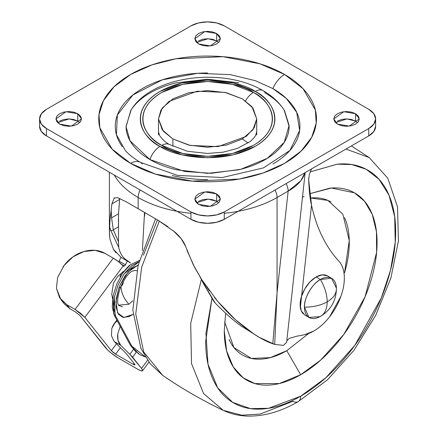 <?xml version="1.0" encoding="UTF-8"?>
<svg xmlns="http://www.w3.org/2000/svg" width="438" height="438" viewBox="0 0 438 438"><rect width="100%" height="100%" fill="white"/><g stroke="black" fill="none" stroke-linecap="round" stroke-linejoin="round"><path stroke-width="0.66" d="M320.424 316.378A22.59 13.041 -60 0 1 307.717 316.444A22.59 13.041 -60 0 1 304.454 307.153A22.59 13.041 -60 0 1 320.424 279.488C324.837 287.125 327.093 294.582 327.197 301.842C327.093 308.982 324.837 313.827 320.424 316.378C324.837 313.827 327.093 308.982 327.197 301.842C320.857 305.385 313.274 307.153 304.454 307.153L308.921 317.369L319.915 316.663L320.693 316.231C330.772 309.956 336.012 300.884 336.406 289.009L336.395 288.122L331.511 278.25L320.424 279.488L316.088 276.98A22.59 13.041 120 0 0 301.777 295.502A22.59 13.041 120 0 0 303.375 313.936M327.197 301.842C333.329 298.179 336.4 293.805 336.4 288.708C336.4 293.805 333.329 298.179 327.197 301.842C327.093 294.582 324.837 287.125 320.424 279.488C312.524 283.227 303.737 298.442 304.454 307.153C313.274 307.153 320.857 305.385 327.197 301.842M328.796 276.915A22.59 13.041 120 0 0 316.088 276.98L320.424 279.488A22.59 13.041 -60 0 1 333.137 279.422A22.59 13.041 -60 0 1 336.4 288.708M309.129 317.495L304.793 314.993L301.328 311.007L300.112 304.651L301.328 296.887L304.793 288.905L309.973 281.913L316.088 276.98L322.198 274.856L327.383 275.863L331.725 278.371M114.258 175.047A98.222 56.705 0 0 0 138.151 197.505A11.788 6.805 -60 0 1 140.187 190.021A11.788 6.805 120 0 0 138.151 197.505A98.222 56.705 180 0 1 115.867 177.669M213.728 301.174L215.206 303.008C224.431 312.579 233.087 320.249 241.174 326.02L259.258 337.32L254.089 334.15L235.365 319.641C230.218 315.125 224.311 309.004 217.653 301.278L214.565 297.539M116.037 252.852L113.382 249.206L109.883 238.978L109.385 231.647L109.801 222.438L111.865 203.9L111.186 210.295L111.564 217.828L118.545 213.799L119.673 198.403M140.423 210.043L158.014 220.248L138.151 208.734L138.151 197.505L138.151 208.734L126.292 201.852L117.685 197.691L113.973 198.075L117.685 197.691L126.243 201.825M311.522 205.236C314.035 216.635 317.588 227.037 322.187 236.438C326.786 245.838 332.343 254.062 338.859 261.114C342.111 264.629 343.912 269.562 344.273 275.907C344.635 282.258 343.496 289.107 340.863 296.449L329.611 316.789C324.744 323.003 319.466 327.75 313.778 331.035L304.793 334.665A215.627 124.491 -60 0 1 297.238 336.088A215.627 124.491 120 0 0 304.793 334.665A43.22 24.95 -60 0 0 313.778 331.035A43.22 24.95 -60 0 0 340.863 296.449A43.22 24.95 -60 0 0 338.859 261.114C325.806 246.955 316.696 228.329 311.522 205.236L301.618 295.962L311.522 205.236C310.093 199.564 309.14 191.067 308.675 179.744L311.522 205.236M301.596 296.028L300.331 307.553M309.332 174.477L311.56 168.805L309.343 174.444L308.675 179.744L308.735 177.828M289.321 338.328L297.238 336.088L289.321 338.328L286.802 340.813M109.993 219.881L109.396 233.049L109.883 238.978L113.382 249.206L121.085 257.358L130.65 263.068L125.016 258.967C121.726 256.033 119.64 252.151 118.742 247.317L110.633 230.218L109.555 226.484L110.633 230.218A1.966 1.544 -19.1 0 0 113.316 229.813L118.49 241.814L118.545 213.799L119.563 199.454L111.865 203.9L119.563 199.454L119.667 198.398M110.223 217.467L111.186 210.295L111.57 217.834L118.545 213.799L118.43 226.862L113.316 229.813A1.966 1.544 160.9 0 1 110.633 230.218L118.742 247.317C119.585 252.064 121.676 255.945 125.016 258.967L130.65 263.068M286.644 342.27L283.457 345.385L274.681 344.421L259.258 337.32M209.402 290.827L201.809 279.745L203.878 284.048L215.206 303.008C224.612 312.743 233.268 320.413 241.174 326.02M167.962 226.698L158.014 220.248L174.291 231.609C179.854 236.274 183.642 241.234 185.646 246.495L193.12 264.442L201.809 279.745L217.653 301.278L235.365 319.641C249.397 331.916 261.875 339.965 272.797 343.781L277.057 292.83L277.057 197.505A98.222 56.705 180 0 1 238.157 211.302M190.935 213.295A98.222 56.705 180 0 1 138.151 197.505A98.222 56.705 0 0 0 177.045 211.302M142.388 250.52L144.54 212.403L142.399 250.487M118.49 241.814L118.742 247.317L118.49 241.814L113.316 229.813L111.564 217.828M305.166 172.616L286.633 342.341L283.457 345.385L274.681 344.421L272.797 343.781L277.057 292.83L274.681 344.421L277.057 292.83L288.16 191.094A11.788 6.805 -120 0 0 286.123 183.61A11.788 6.805 60 0 1 288.16 191.094C297.254 186.03 302.833 179.919 304.908 172.764L300.78 180.817L288.16 191.094L277.057 292.83L277.057 197.505A11.788 6.805 -120 0 0 275.015 190.021A11.788 6.805 60 0 1 277.057 197.505L288.16 191.094L277.057 197.505A98.222 56.705 0 0 1 224.272 213.295M144.54 216.323L144.945 212.633L144.54 216.323M114.345 197.834L111.865 203.9M185.646 246.495L181.118 238.617L173.207 230.7M199.974 276.805L201.349 279.307A1.966 1.265 -26 0 0 201.809 279.745A1.966 1.265 154 0 1 201.343 279.307L203.402 283.567L213.958 301.492L215.206 303.008L203.878 284.048L201.809 279.745L194.571 267.273L187.01 250.399M118.43 226.862L113.316 229.813M248.138 143.002L242.329 138.961L252.972 129.763L256.712 118.912L254.232 127.808L246.271 136.393L218.108 146.61L190.196 145.427L172.879 138.961L172.879 146.314L172.879 138.961L188.811 145.109L207.601 147.267L226.397 145.109L242.329 138.961M203.878 284.048A1.966 1.38 154.5 0 1 203.391 283.55A1.966 1.38 -25.5 0 0 203.878 284.048M242.329 98.862L251.916 106.691L256.712 118.912L252.972 108.066L242.329 98.862L226.397 92.719L207.601 90.562L188.811 92.719L172.879 98.862L162.23 108.066L158.49 118.912L162.23 129.763L172.879 138.961L163.286 131.132L158.49 118.912L160.97 110.015L168.931 101.435L197.1 91.213L225.012 92.402L242.329 98.862M298.234 401.602A11.788 6.805 -120 0 0 300.671 396.209A11.788 6.805 60 0 1 298.234 401.602A11.788 6.805 60 0 1 292.874 401.312L260.194 414.058L241.705 415.197L223.249 410.346C202.137 400.294 181.956 388.643 162.695 375.388L143.724 352.021L135.747 313.942L141.671 267.164L159.312 221.042L141.671 267.164L135.747 313.942L143.724 352.021L162.695 375.388L150.157 363.699L140.937 348.478L132.834 310.214L138.096 265.335L155.572 218.792M201.398 279.4L190.705 323.326L191.51 363.573L203.544 393.516L223.249 410.346L203.544 393.516L191.51 363.573L190.705 323.332L201.398 279.411M300.671 396.209L268.614 408.282L250.514 408.632L232.759 402.423L217.675 387.8L208.012 364.192L205.931 333.219L211.937 298.596L205.679 341.366C205.679 355.913 208.088 368.511 212.912 379.166C217.73 389.825 224.595 397.72 233.498 402.867C242.406 408.008 252.682 410.001 264.317 408.851C275.956 407.696 288.073 403.486 300.671 396.209C313.263 388.939 325.385 379.16 337.019 366.874C348.659 354.588 358.93 340.731 367.838 325.308C376.746 309.88 383.606 294.051 388.429 277.834C393.247 261.612 395.662 246.227 395.662 231.686C395.662 217.138 393.247 204.535 388.429 193.881C383.606 183.226 376.746 175.331 367.838 170.185C358.93 165.044 348.659 163.051 337.019 164.201L310.126 171.91L337.183 164.184L351.807 164.568L366.163 169.265L379.034 179.295L388.999 195.178L394.693 216.624L395.229 242.329L390.532 270.202L381.328 297.889L354.764 345.456L325.883 377.72L300.671 396.209M302.472 197.292L304.131 196.399M224.623 322.007L233.952 347.586L251.401 358.437L270.29 357.649L286.78 350.685L300.671 374.742C310.799 368.895 320.545 361.027 329.907 351.15C339.264 341.268 347.526 330.121 354.692 317.714C361.854 305.308 367.373 292.579 371.249 279.532C375.131 266.49 377.069 254.117 377.069 242.417C377.069 230.722 375.131 220.588 371.249 212.014C367.373 203.446 361.854 197.095 354.692 192.955C347.526 188.822 339.264 187.218 329.907 188.143L309.633 193.733L331.424 188.017L354.473 192.835L364.564 201.277L372.245 214.363L376.472 231.79L376.598 252.474L365.084 296.767L343.775 334.473L320.758 360.036L300.671 374.742L286.78 350.685L308.642 333.499M344.525 217.544C347.701 224.557 349.283 232.846 349.283 242.417C349.283 251.987 347.701 262.11 344.525 272.786L349.267 240.555L342.823 214.193L327.931 200.418L310.701 198.014C318.355 197.253 325.116 198.567 330.98 201.951M286.78 350.685C278.491 355.47 270.514 358.24 262.86 359.001C255.201 359.757 248.439 358.443 242.581 355.059C236.717 351.676 232.2 346.48 229.03 339.466M300.671 374.742L279.28 383.562L254.828 383.562L243.106 377.764L233.257 366.956L226.621 350.991L224.272 330.635L225.636 313.263L224.272 330.635C224.272 342.33 226.211 352.464 230.087 361.032C233.963 369.606 239.482 375.957 246.649 380.091C253.81 384.23 262.072 385.834 271.434 384.903C280.791 383.978 290.536 380.589 300.671 374.742M223.249 410.346C230.826 413.926 238.989 415.843 247.727 416.1C264.202 416.407 281.037 411.578 298.229 401.608L327.471 379.817L353.931 350.334L375.634 315.497L390.882 278.064L398.432 240.938L397.529 206.851L387.778 178.195L369.19 157.565L345.993 149.046L369.19 157.565L351.385 145.931M157.445 219.909L143.456 255.119M131.126 109.987L126.078 126.292C126.078 132.533 128.148 138.539 132.287 144.305C136.421 150.07 142.312 155.161 149.955 159.574A15.713 9.072 -60 0 1 160.018 146.385C144.184 139.454 125.443 112.15 160.018 91.438C195.885 71.482 243.183 82.3 255.19 91.438C261.502 95.084 266.364 99.284 269.775 104.047C273.192 108.805 274.9 113.76 274.9 118.912C274.9 124.063 273.192 129.024 269.775 133.782C266.364 138.545 261.502 142.744 255.19 146.385L233.355 154.811L207.601 157.768L181.847 154.811L160.018 146.385C153.705 142.744 148.843 138.545 145.427 133.782C142.011 129.024 140.308 124.063 140.308 118.912C140.308 113.76 142.011 108.805 145.427 104.047C148.843 99.284 153.705 95.084 160.018 91.438L181.847 83.017L207.601 80.061L233.355 83.017L255.19 91.438A15.713 9.072 -60 0 1 263.008 90.639A15.713 9.072 120 0 0 255.19 91.438C271.023 98.369 289.764 125.679 255.19 146.385C219.318 166.347 172.024 155.528 160.018 146.385A15.713 9.072 120 0 0 149.955 159.574L184.721 171.466L211.154 173.311L240.78 169.282L267.339 158.321L284.235 142.345L289.107 125.356L284.503 110.666C279.428 102.585 272.272 95.917 263.046 90.661C223.407 67.03 151.384 75.194 130.705 110.666L126.084 126.79L130.102 140.888L149.955 159.574C157.603 163.987 166.418 167.387 176.404 169.774L207.601 173.36L238.798 169.774C248.789 167.387 257.604 163.987 265.247 159.574C272.89 155.161 278.782 150.07 282.921 144.305C287.06 138.539 289.124 132.533 289.124 126.292L284.081 109.987M256.712 131.745L255.584 135.556L254.013 137.833L250.257 141.452L237.456 148.394L223.232 152.161L207.481 153.459L187.475 151.274L169.621 144.6A15.713 9.072 120 0 0 161.764 145.378C173.328 154.181 218.891 164.606 253.443 145.378C286.742 125.427 268.691 99.125 253.443 92.451A15.713 9.072 120 0 0 245.504 100.877A15.713 9.072 -60 0 1 253.443 92.451L232.408 84.337L207.601 81.484L182.794 84.337L161.764 92.451C155.687 95.96 151.001 100.006 147.71 104.589C144.42 109.177 142.777 113.951 142.777 118.912C142.777 123.877 144.42 128.652 147.71 133.234C151.001 137.822 155.687 141.868 161.764 145.378L182.794 153.492L207.601 156.339L232.408 153.492L253.443 145.378C259.52 141.868 264.202 137.822 267.492 133.234C270.783 128.652 272.431 123.877 272.431 118.912C272.431 113.951 270.783 109.177 267.492 104.589C264.202 100.006 259.52 95.96 253.443 92.451C241.875 83.642 196.317 73.223 161.764 92.451C128.46 112.396 146.516 138.698 161.764 145.378A15.713 9.072 -60 0 1 169.621 144.6C166.035 142.821 162.712 139.826 159.651 135.616L158.49 131.745M272.89 88.602A19.644 11.344 -60 0 1 284.58 74.471L259.948 63.806L222.997 56.694L175.906 58.785L151.942 64.901L130.628 74.471L114.05 86.779L103.461 100.614L98.993 114.652L99.837 127.803L112.15 149.134L130.628 163.358C140.833 169.249 152.605 173.787 165.942 176.979C179.279 180.171 193.169 181.765 207.601 181.765C222.039 181.765 235.923 180.171 249.26 176.979C262.597 173.787 274.369 169.249 284.58 163.358C294.785 157.461 302.653 150.667 308.177 142.963C313.701 135.265 316.466 127.25 316.466 118.912C316.466 110.579 313.701 102.563 308.177 94.86C302.653 87.162 294.785 80.368 284.58 74.471C274.369 68.58 262.597 64.036 249.26 60.849C235.923 57.657 222.039 56.064 207.601 56.064C193.169 56.064 179.279 57.657 165.942 60.849C152.605 64.036 140.833 68.58 130.628 74.471C120.417 80.368 112.555 87.162 107.031 94.86C101.507 102.563 98.742 110.579 98.742 118.912C98.742 127.25 101.507 135.265 107.031 142.963C112.555 150.667 120.417 157.461 130.628 163.358A19.644 11.344 -60 0 1 140.406 162.361A19.644 11.344 120 0 0 130.628 163.358L155.26 174.023L192.205 181.129L239.301 179.038L263.26 172.928L284.58 163.358L301.158 151.05L311.746 137.214L316.214 123.177L315.371 110.026L303.052 88.695L284.58 74.471A19.644 11.344 120 0 0 272.89 88.602L286.249 98.369L296.712 112.347L299.647 130.475L289.885 150.475L263.506 167.885L222.433 177.505L177.604 175.424L140.45 162.383C133.924 158.551 128.887 154.581 125.323 150.475L116.437 134.712L117.346 115.063L132.884 94.98L162.263 79.858L197.713 73.294L230.3 74.624L255.442 80.701L272.89 88.602C281.546 93.595 288.215 99.36 292.902 105.892C297.588 112.424 299.931 119.224 299.931 126.292C299.931 133.36 297.588 140.16 292.902 146.692C288.215 153.223 281.546 158.983 272.89 163.982M357.561 122.602L355.536 121.08L355.536 113.699L359.275 118.912L349.239 126.117L337.479 124.124L341.624 125.722L346.507 126.286L351.396 125.722L355.536 124.124L358.306 121.737L359.275 118.912L358.306 116.092L355.536 113.699L351.396 112.101L346.507 111.542L341.624 112.101L337.479 113.699L334.709 116.092L333.74 118.912L334.709 121.737L337.479 124.124L333.74 118.912L343.775 111.712L355.536 113.699L355.536 121.08L346.94 118.922L335.453 122.602M218.655 202.799L216.629 201.272L216.629 193.897L220.369 199.109L210.333 206.309L198.573 204.322L202.717 205.92L207.601 206.479L212.49 205.92L216.629 204.322L219.4 201.929L220.369 199.109L219.4 196.29L216.629 193.897L212.49 192.298L207.601 191.734L202.717 192.298L198.573 193.897L195.808 196.29L194.833 199.109L195.808 201.929L198.573 204.322L194.833 199.109L204.874 191.91L216.629 193.897L216.629 201.272L208.039 199.12L196.547 202.799M79.754 122.602L77.729 121.08L77.729 113.699L81.468 118.912L71.427 126.117L59.672 124.124L63.811 125.722L68.7 126.286L73.584 125.722L77.729 124.124L80.493 121.737L81.468 118.912L80.493 116.092L77.729 113.699L73.584 112.101L68.7 111.542L63.811 112.101L59.672 113.699L56.902 116.092L55.927 118.912L56.902 121.737L59.672 124.124L55.927 118.912L65.968 111.712L77.729 113.699L77.729 121.08L69.133 118.922L57.641 122.602M218.655 42.404L216.629 40.882L216.629 33.507L220.369 38.719L210.333 45.919L198.573 43.931L202.717 45.53L207.601 46.089L212.49 45.53L216.629 43.931L219.4 41.539L220.369 38.719L219.4 35.894L216.629 33.507L212.49 31.908L207.601 31.344L202.717 31.908L198.573 33.507L195.808 35.894L194.833 38.719L195.808 41.539L198.573 43.931L194.833 38.719L204.874 31.514L216.629 33.507L216.629 40.882L208.039 38.73L196.547 42.404M224.272 211.943A23.575 13.611 180 0 1 190.935 211.943L190.935 219.318A23.575 13.611 0 0 0 224.272 219.318L224.272 211.943L224.272 219.318L368.73 135.917L368.73 128.537L224.272 211.943L216.624 214.888L207.601 215.929L198.584 214.888L190.935 211.943L46.472 128.537A23.575 13.611 180 0 1 39.568 118.912A23.575 13.611 180 0 1 46.472 109.292L190.935 25.886A23.575 13.611 180 0 1 224.272 25.886L368.73 109.292A23.575 13.611 180 0 1 375.634 118.912A23.575 13.611 180 0 1 368.73 128.537L368.73 135.917A23.575 13.611 0 0 0 375.634 126.292L373.844 131.499L368.73 135.917L224.272 219.318L216.624 222.269L207.601 223.303L198.584 222.269L190.935 219.318L190.935 211.943L46.472 128.537L46.472 135.917L46.472 128.537L41.364 124.124L39.568 118.912L41.364 113.705L46.472 109.292L190.935 25.886L198.584 22.935L207.601 21.9L216.624 22.935L224.272 25.886L368.73 109.292L373.844 113.705L375.634 118.912L373.844 124.124L368.73 128.537L224.272 211.943M39.568 126.292A23.575 13.611 0 0 0 46.472 135.917L190.935 219.318L46.472 135.917L41.364 131.499L39.568 126.292L39.568 118.912M355.536 121.08L351.396 119.481L346.507 118.917L341.624 119.481L337.479 121.08M216.629 201.272L212.49 199.679L207.601 199.115L202.717 199.679L198.573 201.272M77.729 121.08L73.584 119.481L68.7 118.917L63.811 119.481L59.672 121.08M216.629 40.882L212.49 39.283L207.601 38.725L202.717 39.283L198.573 40.882M207.601 179.596C195.359 179.596 183.582 178.244 172.271 175.539M122.306 146.692C117.619 140.16 115.276 133.36 115.276 126.292C115.276 119.224 117.619 112.424 122.306 105.892C126.987 99.36 133.661 93.595 142.317 88.602C150.973 83.603 160.96 79.749 172.271 77.044C183.582 74.34 195.359 72.987 207.601 72.987M238.798 82.809L207.601 79.223L176.404 82.809C166.418 85.196 157.603 88.596 149.955 93.009C142.312 97.422 136.421 102.514 132.287 108.279M282.921 108.279C278.782 102.514 272.89 97.422 265.247 93.009A15.713 9.072 -60 0 0 263.008 90.639M140.406 162.361A19.644 11.344 -60 0 1 142.317 163.982M118.61 261.804L119.059 261.13A189.577 109.451 120 0 1 120.998 257.298L119.059 261.125L125.449 264.815L124.365 266.036L121.901 264.612L124.365 266.036L123.209 265.986L118.846 261.984L113.3 258.168L104.967 253.356L113.3 258.168L75.04 309.409L80.554 313.269L84.835 317.375L111.334 350.679L113.196 352.464L115.594 354.139L120.33 347.799L115.594 354.139L133.376 364.405L115.594 354.139L111.334 350.679L116.431 343.852L111.334 350.679L84.835 317.375L123.209 265.986L84.835 317.375L75.04 309.409L66.702 304.596L75.04 309.409L113.3 258.168A9.034 1.484 -143.3 0 1 123.209 265.986L123.385 266.134M135.041 364.772L133.376 364.405L134.099 363.43L133.376 364.405L134.904 364.996L134.674 364.148L126.275 353.603L114.285 341.58L120.751 345.314L129.894 354.364L141.507 368.396L142.569 370.165L142.208 370.931L140.467 370.581L137.614 369.168L118.167 357.939L110.973 352.902L107.726 350.05L79.924 315.546L105.388 347.548C108.586 351.221 112.845 354.687 118.167 357.939L137.614 369.168C140.795 370.959 142.465 371.391 142.618 370.466L141.507 368.396L147.579 360.26L141.507 368.396L132.637 357.255L136.213 352.3L132.637 357.255L129.894 354.364L133.366 349.557L129.894 354.364L120.751 345.314L118.008 340.321L117.751 334.063L120.143 326.463L117.751 334.063C117.203 338.963 118.2 342.713 120.751 345.314L114.285 341.58L111.444 335.738L111.832 328.297L111.444 335.738L114.285 341.58L126.275 353.603L134.674 364.148M64.123 303.665L70.107 308.878L75.664 312.086L70.107 308.878L66.702 304.596L59.612 297.796L56.425 288.248L57.624 277.402L64.189 265.368L72.982 256.838L83.817 251.56L95.046 250.339L104.967 253.356A31.432 25.141 139.5 0 0 64.189 265.368L63.034 266.917M79.924 315.546L75.664 312.086L79.924 315.546M119.059 261.125L125.449 264.815A189.577 109.451 -60 0 1 127.31 261.136A189.577 109.451 120 0 0 125.449 264.815A1.966 1.133 -60 0 1 124.365 266.036A1.966 1.133 -60 0 1 123.209 265.986M112.227 327.082L113.71 324.432L117.149 320.813L114.909 322.954L111.832 328.297M60.904 299.625L64.315 303.906L70.107 308.878L66.702 304.596L60.904 299.625L56.425 288.248M132.878 300.692L128.871 304.251L118.43 305.176M138.189 264.979L128.137 271.943L120.094 284.919L119.026 287.635A9.822 0.739 20.4 0 0 120.286 287.717A9.822 0.739 -159.6 0 1 119.026 287.635L115.982 301.924L117.669 312.935L123.79 317.506L133.032 314.413M128.871 304.251C123.894 298.743 121.266 292.754 120.992 286.293L120.992 286.293C121.206 292.611 123.828 298.596 128.871 304.251M123.067 281.645A3.132 1.807 -60 0 1 120.992 286.293L122.558 284.64L123.073 281.639M139.383 354.364L130.387 345.259L114.219 315.223L112.243 306.928L113.119 295.94L116.754 284.01L122.728 273.071L130.343 264.837L139.383 260.446L130.343 264.837C128.953 265.609 126.412 268.357 122.728 273.071L116.754 284.01L113.119 295.94L113.601 313.849M120.023 276.696A19.644 11.344 60 0 1 123.626 271.407A19.644 11.344 60 0 1 124.178 271.117M114.219 315.223L115.632 316.039L114.219 315.223L130.387 345.259L131.783 346.064L115.632 316.039L113.656 307.75L114.794 295.497M115.019 314.687L114.532 296.756L118.161 284.826L124.129 273.876L139.049 261.667M132.676 347.558L131.783 346.064L145.411 356.965L140.138 354.791L137.767 353.192M115.632 316.039L131.783 346.064L130.387 345.259L136.399 352.409M122.476 306.835L118.72 305.467M118.369 305.105L118.446 305.204C119.12 304.799 115.189 304.979 120.286 287.722C129.413 268.313 133.409 271.62 134.734 270.416L136.82 270.761M118.161 284.826L124.129 273.876L131.739 265.642L139.049 261.661M138.676 264.837L131.712 268.543L125.224 275.601L120.094 284.919L119.026 287.635L116.366 298.075L116.13 307.356L118.337 314.106L122.782 317.342L128.986 316.614L133.032 314.424M336.395 288.122L336.406 289.009M109.385 172.233L109.385 231.647M118.419 218.901L118.419 221.71M256.712 118.912L256.712 134.953M158.49 118.912L158.49 134.953M375.634 118.912L375.634 126.292M113.71 324.432L116.798 320.151M148.953 362.149L142.553 370.718M112.632 298.815L111.734 294.347L113.387 283.348L117.559 276.482L124.206 271.084"/></g></svg>
